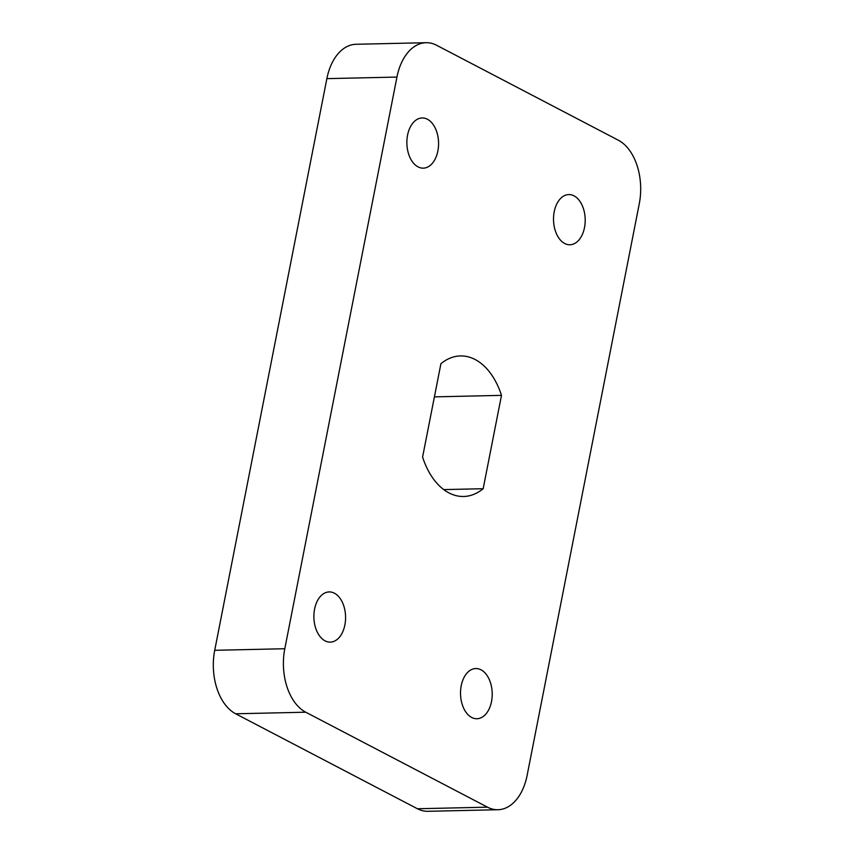 <?xml version="1.0" encoding="UTF-8"?>
<svg xmlns="http://www.w3.org/2000/svg" width="854" height="854" viewBox="0 0 854 854"><rect width="100%" height="100%" fill="white"/><g stroke="black" fill="none" stroke-linecap="round" stroke-linejoin="round"><path stroke-width="1.28" d="M325.054 640.842A25.108 15.842 88.7 0 0 330.295 642.123A25.108 15.842 88.7 0 0 345.571 616.673A25.108 15.842 88.7 0 0 329.164 591.929A25.108 15.842 88.7 0 0 314.582 609.115A25.108 15.842 88.7 0 0 325.054 640.842M471.696 717.467A25.108 15.842 88.7 0 0 476.927 718.737A25.108 15.842 88.7 0 0 492.203 693.288A25.108 15.842 88.7 0 0 475.795 668.543A25.108 15.842 88.7 0 0 461.224 685.73A25.108 15.842 88.7 0 0 471.696 717.467M418.044 166.872A25.108 15.842 88.7 0 0 423.285 168.153A25.108 15.842 88.7 0 0 438.561 142.693A25.108 15.842 88.7 0 0 422.154 117.959A25.108 15.842 88.7 0 0 407.571 135.135A25.108 15.842 88.7 0 0 418.044 166.872M564.686 243.486A25.108 15.842 88.7 0 0 569.917 244.767A25.108 15.842 88.7 0 0 585.193 219.307A25.108 15.842 88.7 0 0 568.785 194.573A25.108 15.842 88.7 0 0 554.214 211.76A25.108 15.842 88.7 0 0 564.686 243.486M618.339 140.216L436.586 45.251A50.205 31.683 88.7 0 0 426.114 42.7A50.205 31.683 88.7 0 0 396.95 77.063L284.798 648.73A50.205 31.683 88.7 0 0 305.743 712.204L487.485 807.169A50.205 31.683 88.7 0 0 497.967 809.72A50.205 31.683 88.7 0 0 527.131 775.357L639.283 203.69A50.205 31.683 88.7 0 0 618.339 140.216M422.591 457.061L440.91 363.708A70.295 44.365 -91.3 0 1 460.455 355.937A70.295 44.365 -91.3 0 1 501.49 395.359L483.172 488.712A70.295 44.365 -91.3 0 1 463.626 496.484A70.295 44.365 -91.3 0 1 422.591 457.061M426.114 42.7L356.033 44.28A50.205 31.683 88.7 0 0 326.868 78.643L214.717 650.31A50.205 31.683 88.7 0 0 235.661 713.784L417.414 808.749A50.205 31.683 88.7 0 0 427.886 811.3L497.967 809.72M434.398 396.875L501.49 395.359M443.749 489.598L483.172 488.712M305.743 712.204L235.661 713.784M487.485 807.169L417.414 808.749M396.95 77.063L326.868 78.643M284.798 648.73L214.717 650.31"/></g></svg>
